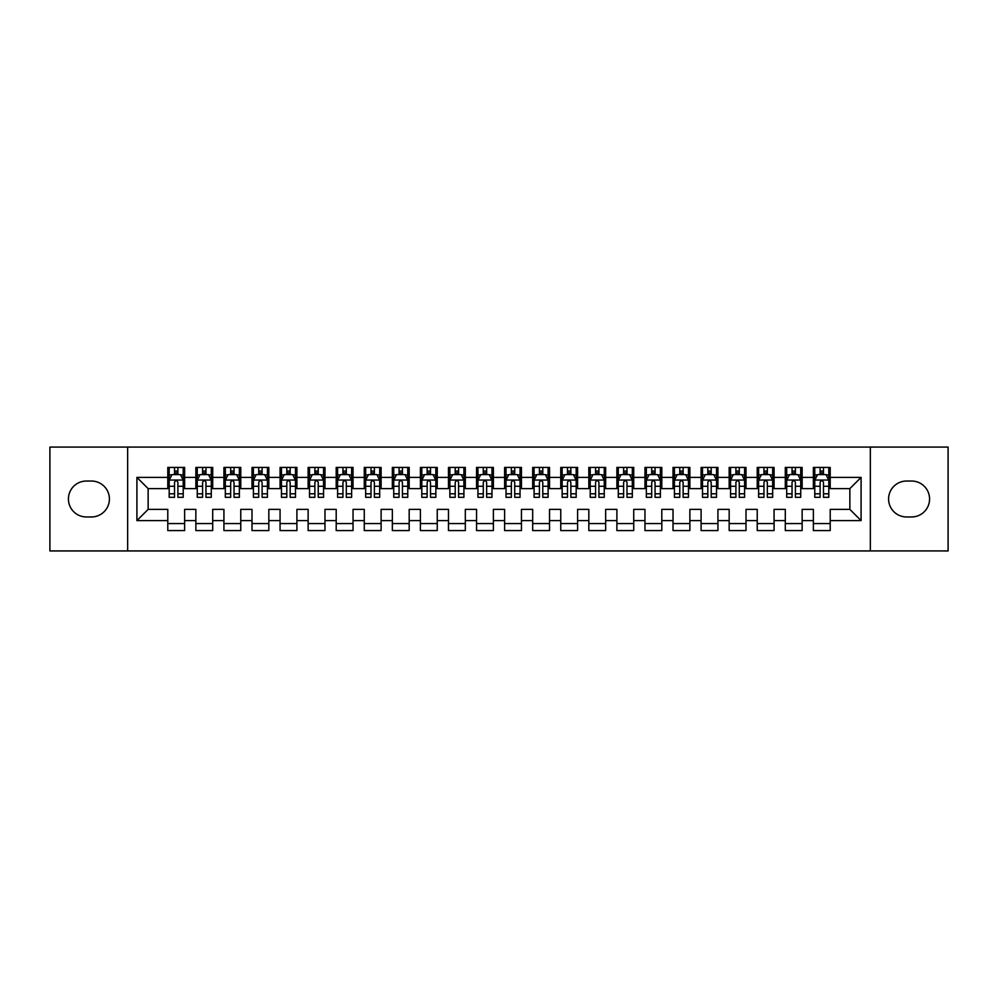 <?xml version="1.0" encoding="UTF-8"?>
<svg xmlns="http://www.w3.org/2000/svg" width="998" height="998" viewBox="0 0 998 998"><rect width="100%" height="100%" fill="white"/><g stroke="black" fill="none" stroke-linecap="round" stroke-linejoin="round"><path stroke-width="1.5" d="M870.343 447.079L870.356 550.921L948.1 550.933L948.1 447.079L870.343 447.067M870.356 447.079L49.9 447.079L49.9 550.933L870.356 550.933M127.644 550.933L127.644 447.079M136.913 520.607L136.913 477.393L167.789 477.393L167.789 488.621L148.141 488.621L148.141 509.379L136.913 520.607L167.789 520.607L167.789 530.574L184.63 530.574L184.63 520.607L195.858 520.607L195.858 530.574L212.699 530.574L212.699 520.607L223.926 520.607L223.926 530.574L240.768 530.574L240.768 520.607L251.995 520.607L251.995 530.574L268.836 530.574L268.836 520.607L280.064 520.607L280.064 530.574L296.905 530.574L296.905 520.607L308.132 520.607L308.132 530.574L324.974 530.574L324.974 520.607L336.201 520.607L336.201 530.574L353.043 530.574L353.043 520.607L364.27 520.607L364.27 530.574L381.111 530.574L381.111 520.607L392.339 520.607L392.339 530.574L409.18 530.574L409.18 520.607L420.408 520.607L420.408 530.574L437.249 530.574L437.249 520.607L448.476 520.607L448.476 530.574L465.317 530.574L465.317 520.607L476.545 520.607L476.545 530.574L493.386 530.574L493.386 520.607L504.614 520.607L504.614 530.574L521.455 530.574L521.455 520.607L532.683 520.607L532.683 530.574L549.524 530.574L549.524 520.607L560.751 520.607L560.751 530.574L577.592 530.574L577.592 520.607L588.82 520.607L588.82 530.574L605.661 530.574L605.661 520.607L616.889 520.607L616.889 530.574L633.73 530.574L633.73 520.607L644.957 520.607L644.957 530.574L661.799 530.574L661.799 520.607L673.026 520.607L673.026 530.574L689.868 530.574L689.868 520.607L701.095 520.607L701.095 530.574L717.936 530.574L717.936 520.607L729.164 520.607L729.164 530.574L746.005 530.574L746.005 520.607L757.233 520.607L757.233 530.574L774.074 530.574L774.074 520.607L785.301 520.607L785.301 530.574L802.143 530.574L802.143 520.607L813.37 520.607L813.37 530.574L830.211 530.574L830.211 509.379L849.859 509.379L849.859 488.621L830.211 488.621M849.859 509.379L861.087 520.607L861.087 477.393L830.211 477.393L830.211 467.426L813.37 467.426L813.37 477.393L802.143 477.393L802.143 467.426L785.301 467.426L785.301 477.393L774.074 477.393L774.074 467.426L757.233 467.426L757.233 477.393L746.005 477.393L746.005 467.426L729.164 467.426L729.164 477.393L717.936 477.393L717.936 467.426L701.095 467.426L701.095 477.393L689.868 477.393L689.868 467.426L673.026 467.426L673.026 477.393L661.799 477.393L661.799 467.426L644.957 467.426L644.957 477.393L633.73 477.393L633.73 467.426L616.889 467.426L616.889 477.393L605.661 477.393L605.661 467.426L588.82 467.426L588.82 477.393L577.592 477.393L577.592 467.426L560.751 467.426L560.751 477.393L549.524 477.393L549.524 467.426L532.683 467.426L532.683 477.393L521.455 477.393L521.455 467.426L504.614 467.426L504.614 477.393L493.386 477.393L493.386 467.426L476.545 467.426L476.545 477.393L465.317 477.393L465.317 467.426L448.476 467.426L448.476 477.393L437.249 477.393L437.249 467.426L420.408 467.426L420.408 477.393L409.18 477.393L409.18 467.426L392.339 467.426L392.339 477.393L381.111 477.393L381.111 467.426L364.27 467.426L364.27 477.393L353.043 477.393L353.043 467.426L336.201 467.426L336.201 477.393L324.974 477.393L324.974 467.426L308.132 467.426L308.132 477.393L296.905 477.393L296.905 467.426L280.064 467.426L280.064 477.393L268.836 477.393L268.836 467.426L251.995 467.426L251.995 477.393L240.768 477.393L240.768 467.426L223.926 467.426L223.926 477.393L212.699 477.393L212.699 467.426L195.858 467.426L195.858 477.393L184.63 477.393L184.63 467.426L167.789 467.426L167.789 477.393M861.087 520.607L830.211 520.607M802.143 520.607L802.143 509.379L813.37 509.379L813.37 520.607M830.211 477.393L830.211 488.608M861.087 477.393L849.859 488.621M774.074 520.607L774.074 509.379L785.301 509.379L785.301 520.607M813.37 488.621L802.143 488.621M813.37 477.393L813.37 488.608M802.143 477.393L802.143 488.608M746.005 520.607L746.005 509.379L757.233 509.379L757.233 520.607M785.301 488.621L774.074 488.621M785.301 477.393L785.301 488.608M774.074 477.393L774.074 488.608M717.936 520.607L717.936 509.379L729.164 509.379L729.164 520.607M757.233 488.621L746.005 488.621M757.233 477.393L757.233 488.608M746.005 477.393L746.005 488.608M689.868 520.607L689.868 509.379L701.095 509.379L701.095 520.607M729.164 488.621L717.936 488.621M729.164 477.393L729.164 488.608M717.936 477.393L717.936 488.608M661.799 520.607L661.799 509.379L673.026 509.379L673.026 520.607M701.095 488.621L689.868 488.621M701.095 477.393L701.095 488.608M689.868 477.393L689.868 488.608M633.73 520.607L633.73 509.379L644.957 509.379L644.957 520.607M673.026 488.621L661.799 488.621L661.799 477.393M673.026 477.393L673.026 488.608M605.661 520.607L605.661 509.379L616.889 509.379L616.889 520.607M644.957 477.393L644.957 488.621L633.73 488.621L633.73 477.393M577.592 520.607L577.592 509.379L588.82 509.379L588.82 520.607M616.889 477.393L616.889 488.621L605.661 488.621L605.661 477.393M549.524 520.607L549.524 509.379L560.751 509.379L560.751 520.607M588.82 477.393L588.82 488.621L577.592 488.621L577.592 477.393M521.455 509.379L532.683 509.379L532.683 520.607M521.455 520.607L521.455 509.392M560.751 477.393L560.751 488.621L549.524 488.621L549.524 477.393M493.386 509.379L504.614 509.379M504.614 520.607L504.614 509.392M493.386 520.607L493.386 509.392M532.683 477.393L532.683 488.621L521.455 488.621L521.455 477.393M465.317 509.379L476.545 509.379M476.545 520.607L476.545 509.392M465.317 520.607L465.317 509.392M504.614 477.393L504.614 488.621L493.386 488.621L493.386 477.393M437.249 509.379L448.476 509.379M448.476 520.607L448.476 509.392M437.249 520.607L437.249 509.392M476.545 477.393L476.545 488.621L465.317 488.621L465.317 477.393M409.18 509.379L420.408 509.379M420.408 520.607L420.408 509.392M409.18 520.607L409.18 509.392M448.476 477.393L448.476 488.621L437.249 488.621L437.249 477.393M381.111 509.379L392.339 509.379M392.339 520.607L392.339 509.392M381.111 520.607L381.111 509.392M420.408 477.393L420.408 488.621L409.18 488.621L409.18 477.393M353.043 509.379L364.27 509.379M364.27 520.607L364.27 509.392M353.043 520.607L353.043 509.392M392.339 477.393L392.339 488.621L381.111 488.621L381.111 477.393M324.974 509.379L336.201 509.379M336.201 520.607L336.201 509.392M324.974 520.607L324.974 509.392M364.27 477.393L364.27 488.621L353.043 488.621L353.043 477.393M296.905 509.379L308.132 509.379M308.132 520.607L308.132 509.392M296.905 520.607L296.905 509.392M336.201 477.393L336.201 488.621L324.974 488.621L324.974 477.393M268.836 509.379L280.064 509.379M280.064 520.607L280.064 509.392M268.836 520.607L268.836 509.392M308.132 477.393L308.132 488.621L296.905 488.621L296.905 477.393M240.768 509.379L251.995 509.379M251.995 520.607L251.995 509.392M240.768 520.607L240.768 509.392M280.064 477.393L280.064 488.621L268.836 488.621L268.836 477.393M212.699 509.379L223.926 509.379M223.926 520.607L223.926 509.392M212.699 520.607L212.699 509.392M251.995 477.393L251.995 488.621L240.768 488.621L240.768 477.393M184.63 509.379L195.858 509.379M195.858 520.607L195.858 509.392M184.63 520.607L184.63 509.392M223.926 477.393L223.926 488.621L212.699 488.621L212.699 477.393M148.141 509.379L167.789 509.379M167.789 520.607L167.789 509.392M195.858 477.393L195.858 488.621L184.63 488.621L184.63 477.393M813.37 474.437L814.767 474.437M828.802 474.437L830.211 474.437M785.301 474.437L786.698 474.437M800.733 474.437L802.143 474.437M757.233 474.437L758.63 474.437M772.664 474.437L774.074 474.437M729.164 474.437L730.561 474.437M744.595 474.437L746.005 474.437M701.095 474.437L702.492 474.437M716.527 474.437L717.936 474.437M673.026 474.437L674.423 474.437M688.458 474.437L689.868 474.437M644.957 474.437L646.355 474.437M660.389 474.437L661.799 474.437M616.889 474.437L618.286 474.437M632.32 474.437L633.73 474.437M588.82 474.437L590.217 474.437M604.252 474.437L605.661 474.437M560.751 474.437L562.148 474.437M576.183 474.437L577.592 474.437M532.683 474.437L534.08 474.437M548.114 474.437L549.524 474.437M504.614 474.437L506.011 474.437M520.045 474.437L521.455 474.437M476.545 474.437L477.942 474.437M491.977 474.437L493.386 474.437M448.476 474.437L449.873 474.437M463.908 474.437L465.317 474.437M420.408 474.437L421.805 474.437M435.839 474.437L437.249 474.437M392.339 474.437L393.736 474.437M407.77 474.437L409.18 474.437M364.27 474.437L365.667 474.437M379.702 474.437L381.111 474.437M336.201 474.437L337.598 474.437M351.633 474.437L353.043 474.437M308.132 474.437L309.53 474.437M323.564 474.437L324.974 474.437M280.064 474.437L281.461 474.437M295.495 474.437L296.905 474.437M251.995 474.437L253.392 474.437M267.427 474.437L268.836 474.437M223.926 474.437L225.323 474.437M239.358 474.437L240.768 474.437M195.858 474.437L197.255 474.437M211.289 474.437L212.699 474.437M167.789 474.437L169.186 474.437M183.22 474.437L184.63 474.437M167.789 523.563L184.63 523.563M195.858 523.563L212.699 523.563M223.926 523.563L240.768 523.563M251.995 523.563L268.836 523.563M280.064 523.563L296.905 523.563M308.132 523.563L324.974 523.563M336.201 523.563L353.043 523.563M364.27 523.563L381.111 523.563M392.339 523.563L409.18 523.563M420.408 523.563L437.249 523.563M448.476 523.563L465.317 523.563M476.545 523.563L493.386 523.563M504.614 523.563L521.455 523.563M532.683 523.563L549.524 523.563M560.751 523.563L577.592 523.563M588.82 523.563L605.661 523.563M616.889 523.563L633.73 523.563M644.957 523.563L661.799 523.563M673.026 523.563L689.868 523.563M701.095 523.563L717.936 523.563M729.164 523.563L746.005 523.563M757.233 523.563L774.074 523.563M785.301 523.563L802.143 523.563M813.37 523.563L830.211 523.563M136.913 477.393L148.141 488.621M86.389 481.036A17.964 17.964 0 0 0 68.425 499A17.964 17.964 0 0 0 86.389 516.964L91.442 516.964A17.964 17.964 0 0 0 109.406 499A17.964 17.964 0 0 0 91.442 481.036L86.389 481.036M911.611 516.964A17.964 17.964 0 0 0 929.575 499A17.964 17.964 0 0 0 911.611 481.036L906.558 481.036A17.964 17.964 0 0 0 888.594 499A17.964 17.964 0 0 0 906.558 516.964L911.611 516.964M177.893 471.068L174.525 471.068M183.22 493.798L177.893 493.798L177.893 497.316L183.22 497.316L183.22 480.2L180.413 474.586L171.993 474.586L169.186 480.2L169.186 486.276M169.186 480.188L169.186 467.426M169.186 493.798L169.186 497.316L174.525 497.316L174.525 493.798L169.186 493.798L169.198 486.276L174.525 486.276L174.525 493.798M183.22 480.2L183.22 467.426M174.525 474.586L174.525 467.426M177.893 467.426L177.893 474.586M177.893 493.798L177.893 482.296C176.771 480.138 175.648 480.138 174.525 482.296L174.525 486.276M177.893 474.437L174.525 474.437M205.962 471.068L202.594 471.068M211.289 493.798L205.962 493.798L205.962 497.316L211.289 497.316L211.289 480.2L208.482 474.586L200.062 474.586L197.255 480.2L197.255 486.276M197.255 480.188L197.255 467.426M197.255 493.798L197.255 497.316L202.594 497.316L202.594 493.798L197.255 493.798L197.267 486.276L202.594 486.276L202.594 493.798M211.289 480.2L211.289 467.426M202.594 474.586L202.594 467.426M205.962 467.426L205.962 474.586M205.962 493.798L205.962 482.296C204.839 480.138 203.717 480.138 202.594 482.296L202.594 486.276M205.962 474.437L202.594 474.437M234.031 471.068L230.663 471.068M239.358 493.798L234.031 493.798L234.031 497.316L239.358 497.316L239.358 480.2L236.551 474.586L228.13 474.586L225.323 480.2L225.323 486.276M225.323 480.188L225.323 467.426M225.323 493.798L225.323 497.316L230.663 497.316L230.663 493.798L225.323 493.798L225.336 486.276L230.663 486.276L230.663 493.798M239.358 480.2L239.358 467.426M230.663 474.586L230.663 467.426M234.031 467.426L234.031 474.586M234.031 493.798L234.031 482.296C232.908 480.138 231.786 480.138 230.663 482.296L230.663 486.276M234.031 474.437L230.663 474.437M262.1 471.068L258.732 471.068M267.427 493.798L262.1 493.798L262.1 497.316L267.427 497.316L267.427 480.2L264.62 474.586L256.199 474.586L253.392 480.2L253.392 486.276M253.392 480.188L253.392 467.426M253.392 493.798L253.392 497.316L258.732 497.316L258.732 493.798L253.392 493.798L253.405 486.276L258.732 486.276L258.732 493.798M267.427 480.2L267.427 467.426M258.732 474.586L258.732 467.426M262.1 467.426L262.1 474.586M262.1 493.798L262.1 482.296C260.977 480.138 259.854 480.138 258.732 482.296L258.732 486.276M262.1 474.437L258.732 474.437M290.168 471.068L286.8 471.068M295.495 493.798L290.168 493.798L290.168 497.316L295.495 497.316L295.495 480.2L292.688 474.586L284.268 474.586L281.461 480.2L281.461 486.276M281.461 480.188L281.461 467.426M281.461 493.798L281.461 497.316L286.8 497.316L286.8 493.798L281.461 493.798L281.473 486.276L286.8 486.276L286.8 493.798M295.495 480.2L295.495 467.426M286.8 474.586L286.8 467.426M290.168 467.426L290.168 474.586M290.168 493.798L290.168 482.296C289.046 480.138 287.923 480.138 286.8 482.296L286.8 486.276M290.168 474.437L286.8 474.437M318.237 471.068L314.869 471.068M323.564 493.798L318.237 493.798L318.237 497.316L323.564 497.316L323.564 480.2L320.757 474.586L312.337 474.586L309.53 480.2L309.53 486.276M309.53 480.188L309.53 467.426M309.53 493.798L309.53 497.316L314.869 497.316L314.869 493.798L309.53 493.798L309.542 486.276L314.869 486.276L314.869 493.798M323.564 480.2L323.564 467.426M314.869 474.586L314.869 467.426M318.237 467.426L318.237 474.586M318.237 493.798L318.237 482.296C317.115 480.138 315.992 480.138 314.869 482.296L314.869 486.276M318.237 474.437L314.869 474.437M346.306 471.068L342.938 471.068M351.633 493.798L346.306 493.798L346.306 497.316L351.633 497.316L351.633 480.2L348.826 474.586L340.405 474.586L337.598 480.2L337.598 486.276M337.598 480.188L337.598 467.426M337.598 493.798L337.598 497.316L342.938 497.316L342.938 493.798L337.598 493.798L337.611 486.276L342.938 486.276L342.938 493.798M351.633 480.2L351.633 467.426M342.938 474.586L342.938 467.426M346.306 467.426L346.306 474.586M346.306 493.798L346.306 482.296C345.183 480.138 344.061 480.138 342.938 482.296L342.938 486.276M346.306 474.437L342.938 474.437M374.375 471.068L371.006 471.068M379.702 493.798L374.375 493.798L374.375 497.316L379.702 497.316L379.702 480.2L376.895 474.586L368.474 474.586L365.667 480.2L365.667 486.276M365.667 480.188L365.667 467.426M365.667 493.798L365.667 497.316L371.006 497.316L371.006 493.798L365.667 493.798L365.68 486.276L371.006 486.276L371.006 493.798M379.702 480.2L379.702 467.426M371.006 474.586L371.006 467.426M374.375 467.426L374.375 474.586M374.375 493.798L374.375 482.296C373.252 480.138 372.129 480.138 371.006 482.296L371.006 486.276M374.375 474.437L371.006 474.437M402.444 471.068L399.075 471.068M407.77 493.798L402.444 493.798L402.444 497.316L407.77 497.316L407.77 480.2L404.963 474.586L396.543 474.586L393.736 480.2L393.736 486.276M393.736 480.188L393.736 467.426M393.736 493.798L393.736 497.316L399.075 497.316L399.075 493.798L393.736 493.798L393.748 486.276L399.075 486.276L399.075 493.798M407.77 480.2L407.77 467.426M399.075 474.586L399.075 467.426M402.444 467.426L402.444 474.586M402.444 493.798L402.444 482.296C401.321 480.138 400.198 480.138 399.075 482.296L399.075 486.276M402.444 474.437L399.075 474.437M430.512 471.068L427.144 471.068M435.839 493.798L430.512 493.798L430.512 497.316L435.839 497.316L435.839 480.2L433.032 474.586L424.612 474.586L421.805 480.2L421.805 486.276M421.805 480.188L421.805 467.426M421.805 493.798L421.805 497.316L427.144 497.316L427.144 493.798L421.805 493.798L421.817 486.276L427.144 486.276L427.144 493.798M435.839 480.2L435.839 467.426M427.144 474.586L427.144 467.426M430.512 467.426L430.512 474.586M430.512 493.798L430.512 482.296C429.389 480.138 428.267 480.138 427.144 482.296L427.144 486.276M430.512 474.437L427.144 474.437M458.581 471.068L455.213 471.068M463.908 493.798L458.581 493.798L458.581 497.316L463.908 497.316L463.908 480.2L461.101 474.586L452.68 474.586L449.873 480.2L449.873 486.276M449.873 480.188L449.873 467.426M449.873 493.798L449.873 497.316L455.213 497.316L455.213 493.798L449.873 493.798L449.886 486.276L455.213 486.276L455.213 493.798M463.908 480.2L463.908 467.426M455.213 474.586L455.213 467.426M458.581 467.426L458.581 474.586M458.581 493.798L458.581 482.296C457.458 480.138 456.336 480.138 455.213 482.296L455.213 486.276M458.581 474.437L455.213 474.437M486.65 471.068L483.281 471.068M491.977 493.798L486.65 493.798L486.65 497.316L491.977 497.316L491.977 480.2L489.17 474.586L480.749 474.586L477.942 480.2L477.942 486.276M477.942 480.188L477.942 467.426M477.942 493.798L477.942 497.316L483.281 497.316L483.281 493.798L477.942 493.798L477.955 486.276L483.281 486.276L483.281 493.798M491.977 480.2L491.977 467.426M483.281 474.586L483.281 467.426M486.65 467.426L486.65 474.586M486.65 493.798L486.65 482.296C485.527 480.138 484.404 480.138 483.281 482.296L483.281 486.276M486.65 474.437L483.281 474.437M514.719 471.068L511.35 471.068M520.045 493.798L514.719 493.798L514.719 497.316L520.045 497.316L520.045 480.2L517.238 474.586L508.818 474.586L506.011 480.2L506.011 486.276M506.011 480.188L506.011 467.426M506.011 493.798L506.011 497.316L511.35 497.316L511.35 493.798L506.011 493.798L506.023 486.276L511.35 486.276L511.35 493.798M520.045 480.2L520.045 467.426M511.35 474.586L511.35 467.426M514.719 467.426L514.719 474.586M514.719 493.798L514.719 482.296C513.596 480.138 512.473 480.138 511.35 482.296L511.35 486.276M514.719 474.437L511.35 474.437M542.787 471.068L539.419 471.068M548.114 493.798L542.787 493.798L542.787 497.316L548.114 497.316L548.114 480.2L545.307 474.586L536.887 474.586L534.08 480.2L534.08 486.276M534.08 480.188L534.08 467.426M534.08 493.798L534.08 497.316L539.419 497.316L539.419 493.798L534.08 493.798L534.092 486.276L539.419 486.276L539.419 493.798M548.114 480.2L548.114 467.426M539.419 474.586L539.419 467.426M542.787 467.426L542.787 474.586M542.787 493.798L542.787 482.296C541.664 480.138 540.542 480.138 539.419 482.296L539.419 486.276M542.787 474.437L539.419 474.437M570.856 471.068L567.488 471.068M576.183 493.798L570.856 493.798L570.856 497.316L576.183 497.316L576.183 480.2L573.376 474.586L564.955 474.586L562.148 480.2L562.148 486.276M562.148 480.188L562.148 467.426M562.148 493.798L562.148 497.316L567.488 497.316L567.488 493.798L562.148 493.798L562.161 486.276L567.488 486.276L567.488 493.798M576.183 480.2L576.183 467.426M567.488 474.586L567.488 467.426M570.856 467.426L570.856 474.586M570.856 493.798L570.856 482.296C569.733 480.138 568.611 480.138 567.488 482.296L567.488 486.276M570.856 474.437L567.488 474.437M598.925 471.068L595.557 471.068M604.252 493.798L598.925 493.798L598.925 497.316L604.252 497.316L604.252 480.2L601.445 474.586L593.024 474.586L590.217 480.2L590.217 486.276M590.217 480.188L590.217 467.426M590.217 493.798L590.217 497.316L595.557 497.316L595.557 493.798L590.217 493.798L590.23 486.276L595.557 486.276L595.557 493.798M604.252 480.2L604.252 467.426M595.557 474.586L595.557 467.426M598.925 467.426L598.925 474.586M598.925 493.798L598.925 482.296C597.802 480.138 596.679 480.138 595.557 482.296L595.557 486.276M598.925 474.437L595.557 474.437M626.994 471.068L623.625 471.068M632.32 493.798L626.994 493.798L626.994 497.316L632.32 497.316L632.32 480.2L629.513 474.586L621.093 474.586L618.286 480.2L618.286 486.276M618.286 480.188L618.286 467.426M618.286 493.798L618.286 497.316L623.625 497.316L623.625 493.798L618.286 493.798L618.298 486.276L623.625 486.276L623.625 493.798M632.32 480.2L632.32 467.426M623.625 474.586L623.625 467.426M626.994 467.426L626.994 474.586M626.994 493.798L626.994 482.296C625.871 480.138 624.748 480.138 623.625 482.296L623.625 486.276M626.994 474.437L623.625 474.437M655.062 471.068L651.694 471.068M660.389 493.798L655.062 493.798L655.062 497.316L660.389 497.316L660.389 480.2L657.582 474.586L649.162 474.586L646.355 480.2L646.355 486.276M646.355 480.188L646.355 467.426M646.355 493.798L646.355 497.316L651.694 497.316L651.694 493.798L646.355 493.798L646.367 486.276L651.694 486.276L651.694 493.798M660.389 480.2L660.389 467.426M651.694 474.586L651.694 467.426M655.062 467.426L655.062 474.586M655.062 493.798L655.062 482.296C653.94 480.138 652.817 480.138 651.694 482.296L651.694 486.276M655.062 474.437L651.694 474.437M683.131 471.068L679.763 471.068M688.458 493.798L683.131 493.798L683.131 497.316L688.458 497.316L688.458 480.2L685.651 474.586L677.23 474.586L674.423 480.2L674.423 486.276M674.423 480.188L674.423 467.426M674.423 493.798L674.423 497.316L679.763 497.316L679.763 493.798L674.423 493.798L674.436 486.276L679.763 486.276L679.763 493.798M688.458 480.2L688.458 467.426M679.763 474.586L679.763 467.426M683.131 467.426L683.131 474.586M683.131 493.798L683.131 482.296C682.008 480.138 680.885 480.138 679.763 482.296L679.763 486.276M683.131 474.437L679.763 474.437M711.2 471.068L707.832 471.068M716.527 493.798L711.2 493.798L711.2 497.316L716.527 497.316L716.527 480.2L713.72 474.586L705.299 474.586L702.492 480.2L702.492 486.276M702.492 480.188L702.492 467.426M702.492 493.798L702.492 497.316L707.832 497.316L707.832 493.798L702.492 493.798L702.505 486.276L707.832 486.276L707.832 493.798M716.527 480.2L716.527 467.426M707.832 474.586L707.832 467.426M711.2 467.426L711.2 474.586M711.2 493.798L711.2 482.296C710.077 480.138 708.954 480.138 707.832 482.296L707.832 486.276M711.2 474.437L707.832 474.437M739.269 471.068L735.9 471.068M744.595 493.798L739.269 493.798L739.269 497.316L744.595 497.316L744.595 480.2L741.788 474.586L733.368 474.586L730.561 480.2L730.561 486.276M730.561 480.188L730.561 467.426M730.561 493.798L730.561 497.316L735.9 497.316L735.9 493.798L730.561 493.798L730.573 486.276L735.9 486.276L735.9 493.798M744.595 480.2L744.595 467.426M735.9 474.586L735.9 467.426M739.269 467.426L739.269 474.586M739.269 493.798L739.269 482.296C738.146 480.138 737.023 480.138 735.9 482.296L735.9 486.276M739.269 474.437L735.9 474.437M767.337 471.068L763.969 471.068M772.664 493.798L767.337 493.798L767.337 497.316L772.664 497.316L772.664 480.2L769.857 474.586L761.437 474.586L758.63 480.2L758.63 486.276M758.63 480.188L758.63 467.426M758.63 493.798L758.63 497.316L763.969 497.316L763.969 493.798L758.63 493.798L758.642 486.276L763.969 486.276L763.969 493.798M772.664 480.2L772.664 467.426M763.969 474.586L763.969 467.426M767.337 467.426L767.337 474.586M767.337 493.798L767.337 482.296C766.215 480.138 765.092 480.138 763.969 482.296L763.969 486.276M767.337 474.437L763.969 474.437M795.406 471.068L792.038 471.068M800.733 493.798L795.406 493.798L795.406 497.316L800.733 497.316L800.733 480.2L797.926 474.586L789.505 474.586L786.698 480.2L786.698 486.276M786.698 480.188L786.698 467.426M786.698 493.798L786.698 497.316L792.038 497.316L792.038 493.798L786.698 493.798L786.711 486.276L792.038 486.276L792.038 493.798M800.733 480.2L800.733 467.426M792.038 474.586L792.038 467.426M795.406 467.426L795.406 474.586M795.406 493.798L795.406 482.296C794.283 480.138 793.16 480.138 792.038 482.296L792.038 486.276M795.406 474.437L792.038 474.437M823.475 471.068L820.106 471.068M828.802 493.798L823.475 493.798L823.475 497.316L828.802 497.316L828.802 480.2L825.995 474.586L817.574 474.586L814.767 480.2L814.767 486.276M814.767 480.188L814.767 467.426M814.767 493.798L814.767 497.316L820.106 497.316L820.106 493.798L814.767 493.798L814.78 486.276L820.106 486.276L820.106 493.798M828.802 480.2L828.802 467.426M820.106 474.586L820.106 467.426M823.475 467.426L823.475 474.586M823.475 493.798L823.475 482.296C822.352 480.138 821.229 480.138 820.106 482.296L820.106 486.276M823.475 474.437L820.106 474.437M183.158 480.05L169.261 480.05M169.186 474.923L171.831 474.923M180.588 474.923L183.22 474.923M183.22 486.276L177.893 486.276M177.893 472.852L174.525 472.852M211.227 480.05L197.33 480.05M197.255 474.923L199.899 474.923M208.657 474.923L211.289 474.923M211.289 486.276L205.962 486.276M205.962 472.852L202.594 472.852M239.295 480.05L225.398 480.05M225.323 474.923L227.968 474.923M236.726 474.923L239.358 474.923M239.358 486.276L234.031 486.276M234.031 472.852L230.663 472.852M267.364 480.05L253.467 480.05M253.392 474.923L256.037 474.923M264.794 474.923L267.427 474.923M267.427 486.276L262.1 486.276M262.1 472.852L258.732 472.852M295.433 480.05L281.536 480.05M281.461 474.923L284.106 474.923M292.863 474.923L295.495 474.923M295.495 486.276L290.168 486.276M290.168 472.852L286.8 472.852M323.502 480.05L309.605 480.05M309.53 474.923L312.174 474.923M320.932 474.923L323.564 474.923M323.564 486.276L318.237 486.276M318.237 472.852L314.869 472.852M351.57 480.05L337.673 480.05M337.598 474.923L340.243 474.923M349.001 474.923L351.633 474.923M351.633 486.276L346.306 486.276M346.306 472.852L342.938 472.852M379.639 480.05L365.742 480.05M365.667 474.923L368.312 474.923M377.069 474.923L379.702 474.923M379.702 486.276L374.375 486.276M374.375 472.852L371.006 472.852M407.708 480.05L393.811 480.05M393.736 474.923L396.381 474.923M405.138 474.923L407.77 474.923M407.77 486.276L402.444 486.276M402.444 472.852L399.075 472.852M435.777 480.05L421.88 480.05M421.805 474.923L424.449 474.923M433.207 474.923L435.839 474.923M435.839 486.276L430.512 486.276M430.512 472.852L427.144 472.852M463.845 480.05L449.948 480.05M449.873 474.923L452.518 474.923M461.276 474.923L463.908 474.923M463.908 486.276L458.581 486.276M458.581 472.852L455.213 472.852M491.914 480.05L478.017 480.05M477.942 474.923L480.587 474.923M489.344 474.923L491.977 474.923M491.977 486.276L486.65 486.276M486.65 472.852L483.281 472.852M519.983 480.05L506.086 480.05M506.011 474.923L508.656 474.923M517.413 474.923L520.045 474.923M520.045 486.276L514.719 486.276M514.719 472.852L511.35 472.852M548.052 480.05L534.155 480.05M534.08 474.923L536.724 474.923M545.482 474.923L548.114 474.923M548.114 486.276L542.787 486.276M542.787 472.852L539.419 472.852M576.12 480.05L562.223 480.05M562.148 474.923L564.793 474.923M573.551 474.923L576.183 474.923M576.183 486.276L570.856 486.276M570.856 472.852L567.488 472.852M604.189 480.05L590.292 480.05M590.217 474.923L592.862 474.923M601.619 474.923L604.252 474.923M604.252 486.276L598.925 486.276M598.925 472.852L595.557 472.852M632.258 480.05L618.361 480.05M618.286 474.923L620.931 474.923M629.688 474.923L632.32 474.923M632.32 486.276L626.994 486.276M626.994 472.852L623.625 472.852M660.327 480.05L646.43 480.05M646.355 474.923L648.999 474.923M657.757 474.923L660.389 474.923M660.389 486.276L655.062 486.276M655.062 472.852L651.694 472.852M688.395 480.05L674.498 480.05M674.423 474.923L677.068 474.923M685.826 474.923L688.458 474.923M688.458 486.276L683.131 486.276M683.131 472.852L679.763 472.852M716.464 480.05L702.567 480.05M702.492 474.923L705.137 474.923M713.894 474.923L716.527 474.923M716.527 486.276L711.2 486.276M711.2 472.852L707.832 472.852M744.533 480.05L730.636 480.05M730.561 474.923L733.206 474.923M741.963 474.923L744.595 474.923M744.595 486.276L739.269 486.276M739.269 472.852L735.9 472.852M772.602 480.05L758.705 480.05M758.63 474.923L761.274 474.923M770.032 474.923L772.664 474.923M772.664 486.276L767.337 486.276M767.337 472.852L763.969 472.852M800.67 480.05L786.773 480.05M786.698 474.923L789.343 474.923M798.101 474.923L800.733 474.923M800.733 486.276L795.406 486.276M795.406 472.852L792.038 472.852M828.739 480.05L814.842 480.05M814.767 474.923L817.412 474.923M826.169 474.923L828.802 474.923M828.802 486.276L823.475 486.276M823.475 472.852L820.106 472.852"/></g></svg>
